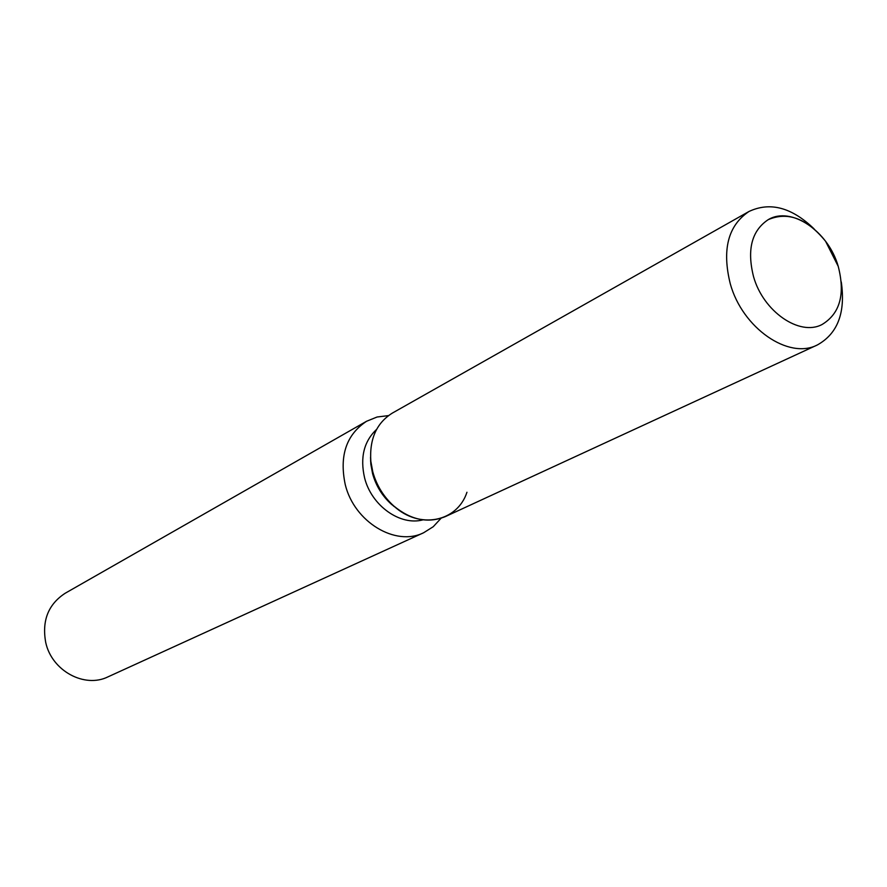 <?xml version="1.0" encoding="UTF-8"?>
<svg xmlns="http://www.w3.org/2000/svg" width="887" height="887" viewBox="0 0 887 887"><rect width="100%" height="100%" fill="white"/><g stroke="black" fill="none" stroke-linecap="round" stroke-linejoin="round"><path stroke-width="1.33" d="M753.518 276.567C763.186 311.492 799.497 336.506 821.983 324.553C839.978 313.71 845.4 294.307 838.226 266.344C828.325 231.174 791.104 205.851 768.242 219.643C751.71 230.631 746.799 249.602 753.518 276.567C763.186 311.492 799.497 336.506 821.983 324.553C839.978 313.71 845.4 294.307 838.226 266.344L825.586 241.286C807.004 218.524 787.889 211.306 768.242 219.643C751.71 230.631 746.799 249.602 753.518 276.567M370.544 457.315L370.821 464.145L372.584 473.68C375.966 485.788 382.219 495.966 391.355 504.226L396.733 508.451M814.122 228.913C791.803 207.381 770.082 201.571 748.961 211.494L392.387 413.065C376.576 422.944 369.38 438.987 370.821 461.185L372.784 471.829C376.565 485.355 383.561 496.742 393.75 505.967C419.429 529.75 457.282 521.955 466.95 492.263M376.62 429.363C363.936 441.327 359.934 457.504 364.59 477.871C371.465 505.69 400.203 526.102 422.966 519.849M388.462 415.615L377.075 417.012L366.586 421.258C346.296 434.697 339.189 455.829 345.254 484.624C354.268 522.033 395.657 546.891 423.687 532.721L433.255 526.701L441.05 518.274M366.586 421.258L65.206 593.237C48.231 604.324 41.744 620.778 45.747 642.576C51.834 670.838 84.564 688.534 108.026 676.836L423.687 532.721M393.595 506.111L394.926 506.976M370.821 461.185L372.784 471.829C376.565 485.355 383.561 496.742 393.75 505.967C410.936 520.092 428.155 523.629 445.407 516.567L817.337 344.965C837.727 333.612 845.699 312.601 841.275 281.9M370.677 459.632L370.6 461.229M748.961 211.494C728.072 225.542 721.841 249.646 730.278 283.796C742.486 328.201 788.632 359.922 817.337 344.965M391.355 504.226L393.75 505.967L391.355 504.226"/></g></svg>
